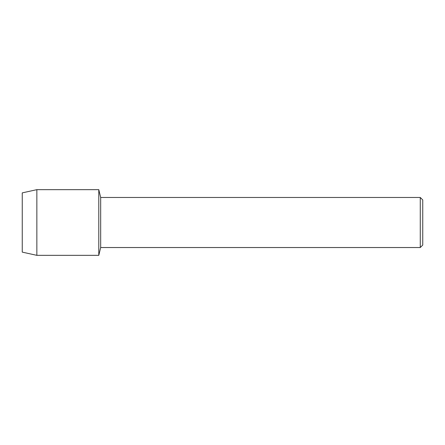 <?xml version="1.0" encoding="UTF-8"?>
<svg xmlns="http://www.w3.org/2000/svg" width="445" height="445" viewBox="0 0 445 445"><rect width="100%" height="100%" fill="white"/><g stroke="black" fill="none" stroke-linecap="round" stroke-linejoin="round"><path stroke-width="0.67" d="M22.25 252.126L22.25 192.874L36.857 189.659L98.79 189.659L100.676 197.469L420.269 197.469L422.75 199.95L422.75 245.05L420.269 247.531L100.676 247.531L98.79 255.341L98.79 189.659L98.79 255.341L36.857 255.341L22.25 252.126L22.25 192.874M100.676 247.531L100.676 197.469M420.269 247.531L420.269 197.469M36.857 255.341L36.857 189.659"/></g></svg>
